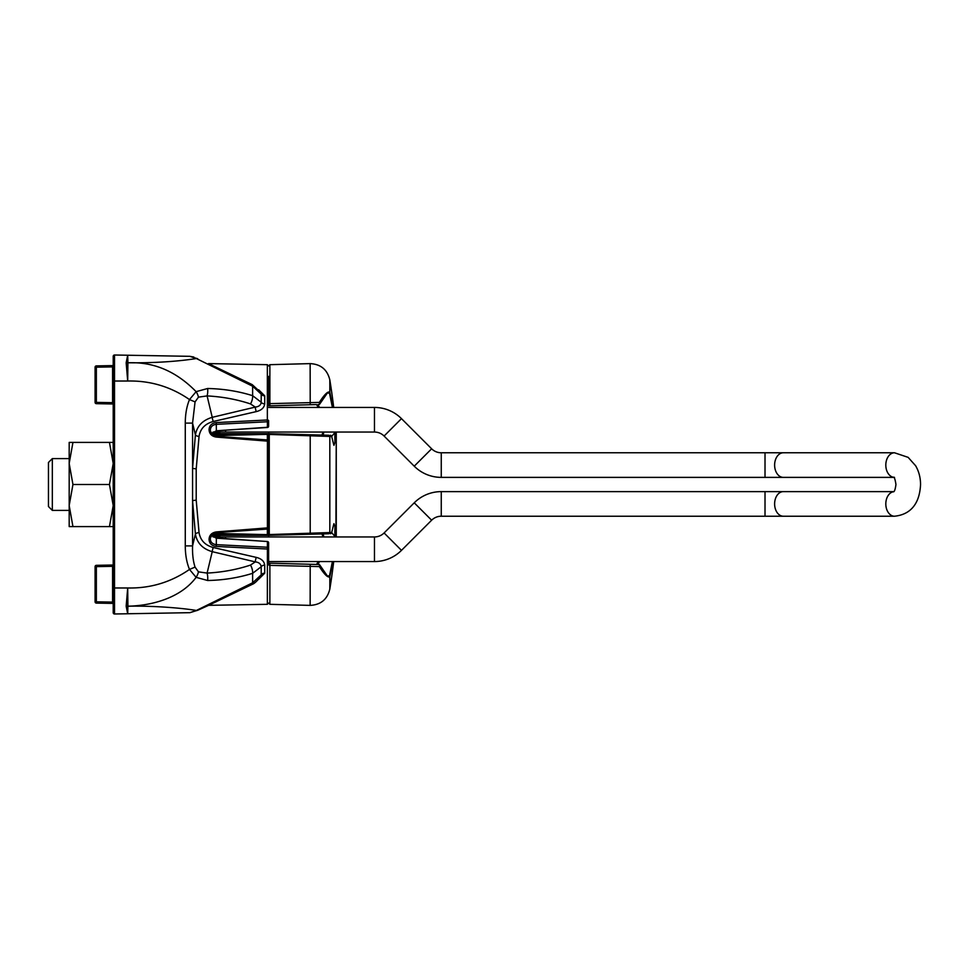 <?xml version="1.0" encoding="UTF-8"?>
<svg xmlns="http://www.w3.org/2000/svg" width="969" height="969" viewBox="0 0 969 969"><rect width="100%" height="100%" fill="white"/><g stroke="black" fill="none" stroke-linecap="round" stroke-linejoin="round"><path stroke-width="1.45" d="M225.547 430.357L225.547 432.053L374.47 432.053L374.47 407.44A38.203 38.203 0 0 1 401.481 418.632L431.641 448.792A13.602 13.602 0 0 0 441.258 452.777L894.508 452.777L908.135 457.356L915.62 465.738C918.891 471.394 920.526 477.644 920.55 484.5C919.896 498.902 914.276 514.176 894.508 516.223A12.306 8.697 90 0 1 885.811 503.928A12.306 8.697 90 0 1 893.733 491.671M374.47 432.053A13.602 13.602 0 0 1 384.087 436.038L414.235 466.186L431.641 448.792M765.013 452.777L765.013 477.378L441.258 477.378A38.203 38.203 0 0 1 414.235 466.186M401.481 550.368A38.203 38.203 0 0 1 374.47 561.56L374.47 536.947A13.602 13.602 0 0 0 384.087 532.962L414.235 502.814A38.203 38.203 0 0 1 441.258 491.622L765.013 491.622L765.013 516.223L441.258 516.223A13.602 13.602 0 0 0 431.641 520.208L401.481 550.368L384.087 532.962M113.216 565.024L112.586 566.332L96.355 566.623L96.355 565.327L112.586 565.036M113.216 603.408L112.586 603.396L113.216 603.408M113.857 602.149L112.586 602.1L112.586 603.396L96.355 603.106A1.296 1.296 0 0 1 95.083 601.81L95.083 566.623A1.296 1.296 0 0 1 96.355 565.327A1.296 1.296 0 0 0 95.083 566.623L96.355 566.623L96.355 603.106A1.296 1.296 0 0 1 95.083 601.81L112.586 602.1L112.586 566.332L113.857 566.296M113.216 365.592L112.586 366.9L96.355 367.178L96.355 365.894L112.586 365.604M113.216 403.976L112.586 403.964L113.216 403.976M113.857 402.704L112.586 402.668L112.586 403.964L96.355 403.673A1.296 1.296 0 0 1 95.083 402.377L95.083 367.178A1.296 1.296 0 0 1 96.355 365.894A1.296 1.296 0 0 0 95.083 367.178L96.355 367.178L96.355 403.673A1.296 1.296 0 0 1 95.083 402.377A1.296 1.296 0 0 0 96.355 403.673M113.857 366.851L112.586 366.9L112.586 402.668L95.083 402.377M72.941 526.591L69.187 526.591L69.187 442.409L72.941 442.409L69.187 463.461L72.941 484.5L69.187 505.539L72.941 526.591L109.449 526.591L113.216 505.539L109.449 484.5L72.941 484.5M113.216 442.409L72.941 442.409M109.449 442.409L113.216 463.461L109.449 484.5M113.216 526.591L109.449 526.591M52.338 510.397L48.45 506.521L48.45 462.479L52.338 458.603L52.338 510.397L69.187 510.397M113.216 612.699A1.296 1.296 0 0 0 114.512 613.995A1.296 1.296 0 0 0 114.524 613.983L127.702 613.765L126.164 606.231L127.896 606.219C152.836 605.673 181.409 607.963 196.392 610.446L189.863 612.674L114.524 613.983A1.296 1.296 0 0 1 113.216 612.699L113.216 356.301A1.296 1.296 0 0 1 114.524 355.005A1.296 1.296 0 0 0 113.216 356.301A1.296 1.296 0 0 1 114.524 355.005L114.524 381.023L113.216 381.023M193.836 357.052L189.863 356.326L197.724 358.736A7.764 3.803 -62.9 0 0 196.392 358.554L252.618 386.207L261.206 394.129L261.206 402.244L252.618 395.679C238.495 391.234 223.5 388.835 207.632 388.496L196.113 391.658C176.14 371.236 153.393 361.619 127.896 362.818L126.164 362.769L127.896 362.781C153.574 363.036 176.394 361.631 196.392 358.554L189.863 356.326L127.702 355.235L126.164 362.769L127.702 381.023C150.268 380.526 170.871 386.704 189.488 399.567C186.702 406.374 185.297 414.211 185.273 423.102L192.565 423.102L195.06 401.893L198.463 397.157L207.1 395.909C222.385 396.733 236.848 399.398 250.487 403.916L255.271 407.101L212.235 417.324C202.582 420.231 196.973 426.106 195.399 434.924L192.565 468.378L192.565 500.622L196.21 500.125L196.21 468.875L199.045 436.462C200.28 428.795 205.016 423.792 213.228 421.491L256.276 411.607C261.388 410.347 264.198 407.779 264.707 403.891L264.707 395.8L258.65 389.768M196.21 500.125L199.045 532.538C200.365 540.302 205.101 545.293 213.228 547.509L256.276 557.393C261.376 558.616 264.186 561.196 264.707 565.109L264.707 573.2L258.65 579.232M208.674 605.334L267.347 604.317L267.408 541.719A1.296 1.102 0 0 1 268.619 542.81L268.619 548.321A1.296 0.703 180 0 1 267.347 549.023L216.293 546.431C211.848 545.874 209.437 543.609 209.062 539.636L209.062 539.079C209.425 535.033 211.836 532.647 216.293 531.92L268.619 527.778A1.296 1.199 180 0 1 267.408 528.977L267.408 440.023A1.296 1.199 0 0 1 268.619 441.222A1.296 1.296 0 0 0 267.408 439.938L216.366 436.292L216.293 437.08L268.619 441.222M268.619 420.679A1.296 1.102 180 0 1 267.408 421.769L267.347 419.977A1.296 0.703 180 0 1 268.619 420.679L268.619 426.19A1.296 1.102 180 0 1 267.408 427.281L216.366 430.793L211.303 433.518M127.702 355.235L114.524 355.005L127.702 355.235L127.896 362.781M126.164 362.769L126.358 364.065M210.334 430.502C212.078 435.081 214.088 437.007 216.366 436.292L216.366 436.389C212.659 435.796 210.661 433.833 210.334 430.502L209.062 429.921C209.449 433.991 211.86 436.377 216.293 437.08M208.383 364.271L208.48 363.593L267.347 364.683L267.347 419.977L216.293 422.569C211.86 423.114 209.449 425.379 209.062 429.364L209.062 429.921M209.062 539.636L210.334 539.043C210.527 542.277 212.538 544.154 216.366 544.663L267.408 547.231A1.296 1.102 0 0 1 268.619 548.321L268.619 564.503A1.296 1.296 0 0 1 269.939 563.207L318.777 564.491L269.939 563.207A1.296 1.296 0 0 0 268.776 563.873M268.619 563.171L268.619 564.503A1.296 1.296 0 0 1 268.704 564.043L269.939 563.207L268.619 563.171M190.033 612.662A7.764 7.122 89 0 1 189.863 612.674L197.724 610.264A7.764 3.803 62.9 0 1 196.392 610.446L252.618 582.793L261.206 574.871L261.206 566.756L252.618 573.321C238.241 577.803 223.245 580.201 207.632 580.504L196.113 577.342C181.179 597.51 152.617 605.722 127.896 606.182L126.164 606.231L126.37 604.935M126.164 606.231L127.702 587.977C150.268 588.474 170.871 582.296 189.488 569.433L195.06 567.107L198.463 571.843L207.1 573.091C222.385 572.267 236.848 569.602 250.487 565.084L255.271 561.887L212.235 551.676C202.63 548.866 197.022 542.991 195.399 534.076L192.565 500.622L192.565 545.898C192.31 554.135 193.134 561.208 195.06 567.107M127.896 362.818L127.702 381.023L114.524 381.023L114.524 613.983A1.296 1.296 0 0 0 114.524 613.983M198.463 397.157A7.764 3.089 60 0 0 196.113 391.658L189.488 399.567L195.06 401.893M208.48 363.593L252.231 384.632A7.764 2.12 -59.9 0 1 252.618 386.207L252.618 395.679A7.764 3.743 108.1 0 1 250.487 403.916M264.707 403.891A3.888 2.616 -177.9 0 1 261.206 402.244C260.952 405.018 258.965 406.641 255.271 407.101A3.888 0.715 -102.6 0 0 256.276 411.607M207.632 388.496A7.764 2.786 92.8 0 1 207.1 395.909L212.235 417.324A3.888 0.642 -104.1 0 0 213.228 421.491M198.463 571.843A7.764 3.089 -60 0 1 196.113 577.342L189.488 569.433C186.702 562.626 185.297 554.789 185.273 545.898L192.565 545.898L195.399 534.076A3.888 1.538 172.4 0 1 199.045 532.538M252.231 384.632L260.661 392.409L261.206 394.129A3.888 2.871 177.7 0 0 264.707 395.8M196.21 468.875L192.565 468.378L192.565 423.102L195.399 434.924A3.888 1.538 -172.4 0 0 199.045 436.462M209.062 429.364L210.334 429.957C210.661 426.639 212.671 424.773 216.366 424.337L267.408 421.769L267.408 427.486L216.329 430.793M127.702 613.765L127.896 606.219M127.896 606.182L127.702 587.977L113.216 587.977M264.707 565.109A3.888 2.616 177.9 0 0 261.206 566.756C260.806 563.873 258.832 562.25 255.271 561.887A3.888 0.715 102.6 0 1 256.276 557.393M208.383 604.729L208.48 605.407L252.231 584.368A7.764 2.12 59.9 0 0 252.618 582.793L252.618 573.321A7.764 3.743 -108.1 0 0 250.487 565.084M207.632 580.504A7.764 2.786 -92.8 0 0 207.1 573.091L212.235 551.676A3.888 0.642 104.1 0 1 213.228 547.509M252.231 584.368C254.338 583.629 257.148 581.037 260.649 576.591L261.206 574.871A3.888 2.871 -177.7 0 1 264.707 573.2M268.619 527.778A1.296 1.296 0 0 1 267.408 529.062L216.366 532.611C212.538 533.277 210.527 535.239 210.334 538.498L209.062 539.079M268.619 542.81A1.296 1.296 0 0 0 267.408 541.514L216.366 538.207L211.303 535.482M212.744 434.984L268.607 433.676L310.213 434.766L269.128 433.967A1.296 1.296 0 0 0 268.619 434.996L267.347 434.366L213.834 435.626M269.915 433.7A1.296 1.296 0 0 0 269.128 433.967L268.619 434.996L269.915 433.7M318.438 407.44L316.475 404.57L269.939 405.793A1.296 1.296 0 0 1 268.619 404.497L268.619 376.384M212.768 433.676L268.619 433.676L212.768 433.676L220.811 432.053M268.619 454.34L268.619 432.053M267.347 364.683L268.619 365.979L269.879 364.683L269.879 403.625L319.322 402.414C324.482 394.395 327.982 391.004 329.823 392.215L332.876 407.44M332.415 407.44L329.484 393.196A1.296 1.223 159.7 0 0 329.823 392.215L329.823 379.921A651.58 651.58 0 0 1 333.699 407.44M336.158 432.053A651.58 651.58 0 0 1 336.267 433.458L335.916 534.549M332.876 561.56L329.823 576.785L329.823 589.079A651.58 651.58 0 0 0 333.699 561.56M336.158 536.947A651.58 651.58 0 0 0 336.267 535.542L336.267 433.458M310.213 534.234L310.213 434.766L328.576 435.238A1.296 1.284 91.5 0 1 329.823 436.438L269.261 434.439L269.261 534.561L329.823 532.562A1.296 1.284 88.5 0 1 328.576 533.762L268.619 535.324L268.619 536.947M213.834 533.374L267.347 534.634L268.619 534.004L268.619 434.996M268.679 535.324L212.744 534.016M322.931 536.947L322.011 533.931M211.424 535.324L268.619 535.324L212.768 535.324L220.811 536.947M267.965 534.573L268.607 535.324L268.619 534.004L269.261 534.561M327.413 576.034L329.484 575.804L332.415 561.56M334.85 536.947L334.923 526.494L333.93 523.672M323.258 533.895L323.743 536.947M319.467 561.56L318.014 564.467M316.475 564.43L318.438 561.56M335.274 432.053L331.652 436.486A1.296 1.284 -88.5 0 0 330.405 435.287A1.296 1.296 0 0 1 331.64 436.353A1.296 0.824 -10.1 0 0 331.604 436.232M331.604 532.768A1.296 0.824 -169.9 0 0 331.64 532.647A1.296 1.296 0 0 1 330.405 533.713A1.296 1.284 -91.5 0 0 331.652 532.514L335.274 536.947M329.484 575.804A1.296 1.223 20.3 0 1 329.823 576.785C327.922 577.924 324.421 574.52 319.322 566.586L269.879 565.375L269.939 563.207A1.296 1.296 0 0 0 268.704 564.043M329.484 393.196L327.413 392.966M333.93 445.328L334.923 442.494L334.85 432.053M318.014 404.533L319.467 407.44M323.743 432.053L323.258 435.105M316.475 404.57L269.939 405.793L269.879 403.625A1.296 0.872 180 0 0 268.619 404.497A1.296 1.296 0 0 0 269.939 405.793L268.619 404.497L269.939 405.793L268.619 405.829M268.679 433.676L267.965 434.427M322.011 435.069L322.931 432.053M319.322 566.586A1.296 0.751 -88.5 0 0 318.777 564.491A1.296 1.284 -88.5 0 1 319.673 564.879A1.296 0.981 141 0 1 319.322 566.586M318.777 404.509A1.296 0.751 -91.5 0 0 319.322 402.414A1.296 0.981 39 0 1 319.673 404.121A1.296 1.284 88.5 0 1 318.777 404.509A1.296 1.296 0 0 0 319.758 404.037L327.413 392.954M267.347 529.074L267.359 535.3M269.128 535.033L269.939 535.288L268.619 534.004A1.296 1.296 0 0 0 269.709 535.276M267.359 433.7L267.347 439.926M333.905 523.696L331.64 532.647A1.296 0.824 -169.9 0 0 331.652 532.514L329.823 532.562L329.823 436.438L331.652 436.486A1.296 0.824 -10.1 0 0 331.64 436.353L333.905 445.304M765.013 477.378L783.327 477.378A12.306 8.697 -90 0 1 774.619 465.072A12.306 8.697 -90 0 1 783.327 452.777M765.013 491.622L783.327 491.622A12.306 8.697 90 0 0 774.619 503.928A12.306 8.697 90 0 0 783.327 516.223L894.508 516.223M213.01 536.947L225.547 536.947L225.547 538.643M893.733 477.329A12.306 8.697 -90 0 1 885.811 465.072A12.306 8.697 -90 0 1 894.508 452.777M414.235 502.814L431.641 520.208M441.258 491.622L441.258 516.223M441.258 477.378L441.258 452.777M384.087 436.038L401.481 418.632M185.273 423.102L185.273 545.898M211.351 433.567L216.366 430.987L216.293 422.569M267.408 541.514L216.366 538.013L216.293 546.431M210.334 538.498C212.078 533.919 214.088 531.993 216.366 532.708L216.293 531.92M211.351 535.433L216.329 538.207M310.213 404.739L310.141 363.617C320.763 364.162 327.316 369.601 329.823 379.921M329.823 589.079C327.316 599.399 320.763 604.838 310.141 605.383L310.213 564.261M269.939 563.207L268.619 564.503A1.296 0.872 180 0 0 269.879 565.375L269.879 604.317L310.141 605.383M225.547 432.053L213.01 432.053M783.327 477.378L893.781 477.378M894.508 477.378L893.539 477.16C894.387 477.123 895.199 479.57 895.95 484.5C895.32 489.139 894.52 491.586 893.539 491.84M268.619 561.56L374.47 561.56M225.547 536.947L374.47 536.947M783.327 491.622L893.781 491.622M783.327 516.223L765.013 516.223M268.619 407.44L374.47 407.44M52.338 458.603L69.187 458.603M197.724 610.264L208.48 605.407L197.724 610.264M267.408 427.486A1.296 1.296 0 0 0 268.619 426.19M267.347 604.317L268.619 603.021L269.879 604.317M114.451 437.758L113.216 436.462M114.451 531.242L113.216 532.538M269.879 364.683L310.141 363.617M335.916 434.451L336.279 433.555M318.777 564.491A1.296 1.296 0 0 1 319.758 564.963L327.413 576.046"/></g></svg>
